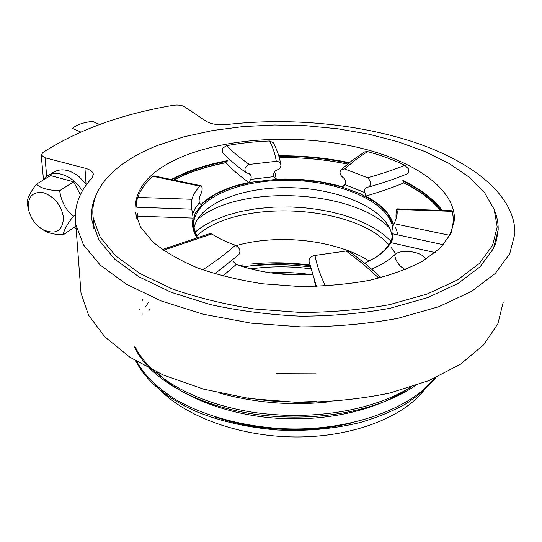 <?xml version="1.0" encoding="UTF-8"?>
<svg xmlns="http://www.w3.org/2000/svg" width="542" height="542" viewBox="0 0 542 542"><rect width="100%" height="100%" fill="white"/><g stroke="black" fill="none" stroke-linecap="round" stroke-linejoin="round"><path stroke-width="0.81" d="M494.819 211.231C497.217 217.322 498.328 223.528 498.166 229.842L493.45 248.575L480.144 266.766L458.071 283.452L427.638 297.626L389.955 308.303C361.771 313.445 332.009 316.074 300.654 316.182C269.205 314.76 239.042 310.878 210.16 304.536L171.082 292.253L138.847 276.766L114.68 259.11L99.125 240.316L92.12 221.339C90.765 211.82 92.242 202.722 96.551 194.05M503.267 302.009L497.895 323.709L483.728 344.787L460.578 364.149L428.885 380.619L389.766 393.058C360.559 399.081 329.732 402.198 297.301 402.401L249.232 398.519L203.717 389.163L163.298 375.05L129.911 357.225L104.816 336.853L88.536 315.132L81.015 293.168L80.352 284.415M76.097 228.351L73.631 227.64M226.996 124.518C289.794 117.357 359.441 123.752 416.507 143.007C472.902 162.376 515.496 195.75 514.9 233.636L509.724 253.778L495.347 273.378L471.54 291.4L438.695 306.745L397.963 318.317C367.476 323.906 335.254 326.765 301.305 326.887L250.98 323.127L203.352 314.238L161.109 300.925L126.306 284.171L100.243 265.099L83.448 244.848L75.799 224.442C73.57 207.491 78.936 192.058 91.889 178.149L93.353 174.26C92.797 171.577 89.999 169.544 84.952 168.162L45.04 157.763L41.233 155.073L42.811 152.539C78.305 129.775 121.767 114.044 173.21 105.338C177.884 104.701 181.604 105.148 184.382 106.672L206.163 121.286C211.224 124.22 218.169 125.29 226.996 124.518M183.718 156.103C229.144 137.817 295.363 134.321 352.171 146.157C408.641 158.04 454.074 186.191 454.467 218.602L450.924 233.514L440.422 247.904L422.929 261.027C407.943 268.927 390.03 275.377 369.197 280.39C347.063 284.367 323.716 286.393 299.157 286.467L262.735 283.784C238.995 280.146 217.227 274.848 197.417 267.877C179.246 260.14 164.375 251.474 152.79 241.881L140.493 227.01L135.114 211.915C134.043 188.399 150.249 169.795 183.718 156.103M158.122 145.242L184.226 136.726L212.796 130.493L243.107 126.584L274.503 124.999L306.332 125.751L337.964 128.82L368.756 134.179L398.024 141.78L425.057 151.57L449.061 163.42L469.182 177.18L484.521 192.606L494.155 209.347L497.19 226.949L492.522 245.506L479.297 263.52L457.346 280.045L427.076 294.076L389.59 304.645C361.555 309.733 331.941 312.334 300.749 312.443L254.51 309.008C224.402 304.36 196.848 297.599 171.841 288.73L139.768 273.392L115.731 255.905L100.263 237.288L93.305 218.487C88.759 187.986 116.544 161.38 158.122 145.242M93.868 227.084L93.868 228.744M494.351 246.596L494.602 243.155M440.856 210.079C431.967 199.531 419.522 190.337 403.519 182.498M347.612 164.036C325.349 159.49 302.565 157.315 279.252 157.512M225.919 162.634C210.391 165.601 196.258 169.775 183.521 175.154L173.982 179.619M137.878 213.616L137.621 214.259M200.608 204.226L199.28 202.871L199.077 200.689L199.524 197.396L200.642 194.551C202.457 190.56 202.627 187.667 201.157 185.865L199.984 186.191C195.926 190.269 193.257 194.632 191.976 199.28C191.441 203.65 191.38 206.942 191.787 209.165L136.801 207.227C136.401 206.759 136.232 204.984 136.286 201.895L137.682 197.837M452.367 211.726L453.932 222.532L453.837 224.74M364.719 151.875L367.51 151.591C381.141 155.303 393.627 159.876 404.969 165.296L408.397 168.874C408.898 171.374 408.411 173.067 406.934 173.962M245.892 172.505C236.725 165.947 228.968 159.348 222.613 152.722L222.444 148.325L226.536 145.683C240.316 143.149 254.645 141.584 269.516 140.988L273.324 142.742M442.116 210.147C433.187 198.711 420.097 188.806 402.841 180.445L403.871 182.898C419.4 190.648 431.459 199.693 440.057 210.032M201.231 204.388C211.712 194.111 227.606 186.827 248.907 182.525C239.727 175.926 232.003 169.341 225.723 162.756L227.389 160.676C211.461 163.63 196.99 167.851 183.975 173.332L171.787 179.178M196.773 237.511C192.796 230.953 191.59 224.483 193.169 218.101L137.959 216.183L137.79 213.419L136.462 217.999M371.717 269.076C381.304 264.95 388.953 260.194 394.664 254.801C400.633 248.365 423.451 251.718 425.592 259.422M364.773 263.236L376.48 256.942C383.092 252.558 387.876 247.782 390.829 242.62L435.185 252.599M347.558 164.077C325.322 159.517 302.558 157.336 279.265 157.539M403.871 182.898C392.408 187.674 379.685 192.078 365.701 196.102L364.881 192.593C364.373 189.815 364.99 188.02 366.71 187.207L368.885 186.963C371.534 184.28 371.107 181.218 367.612 177.776L344.637 168.948L341.128 169.741C339.258 172.281 339.807 174.795 342.781 177.288C345.6 179.47 346.419 181.983 345.24 184.822L342.476 186.861C321.569 180.784 299.502 178.243 276.291 179.246L274.726 171.577M342.476 186.861L345.633 183.901M365.701 196.102C381.04 204.144 390.294 213.65 393.485 224.625M314.448 281.23L315.83 286.42M312.267 274.665C284.611 275.973 259.259 272.592 236.204 264.51L222.762 276.047M137.959 216.183L137.6 217.328M225.723 162.756C206.238 166.53 189.131 172.18 174.422 179.707M276.291 179.246L273.846 176.638L273.446 174.971C273.534 172.546 274.835 170.845 277.362 169.87C279.645 168.941 280.837 167.376 280.939 165.188C280.546 162.783 279.001 161.489 276.291 161.306C275.16 154.213 272.897 147.444 269.516 140.988M233.304 261.556L236.204 264.51M191.787 209.165L193.169 218.101M390.829 242.62L392.794 239.13M276.291 161.306L249.245 164.416C245.031 166.408 243.92 169.097 245.926 172.464L249.943 174.267C251.271 175.588 251.529 177.302 250.709 179.388L248.907 182.525M136.713 361.487C144.66 375.606 157.824 388.404 176.218 399.881C202.349 414.928 239.212 425.578 277.321 428.329C341.941 433.112 409.054 411.087 434.271 378.323M135.541 347.618C149.612 375.918 192.193 402.415 252.118 412.157C310.363 420.971 370.979 411.459 410.714 387.225M135.703 360.877C145.696 380.315 165.249 397.53 195.967 411.453C220.513 421.398 247.674 427.584 277.443 429.996C306.338 431.385 333.886 428.898 360.071 422.536C377.083 417.55 392.401 411.283 406.033 403.743C418.356 395.633 428.275 386.934 435.782 377.645M134.497 346.88C147.661 376.439 191.333 404.23 253.554 414.061C313.676 422.95 376.724 411.866 415.341 385.694M218.866 392.943C255.499 402.997 292.273 405.944 329.211 401.798M155.622 385.016C179.917 414.352 236.366 436.662 295.512 436.967C354.658 437.319 407.11 415.707 426.493 386.832M215.912 417.177C257.375 431.181 307.619 433.193 348.445 423.648M310.193 266.982C289.97 264.347 270.458 263.988 251.664 265.905M214.205 416.635C256.535 431.351 308.452 433.444 350.261 423.268M193.921 228.582C198.433 202.891 245.655 185.601 294.719 187.83C343.777 189.741 390.01 211.15 392.225 237.382M197.241 237.369L193.67 226.786C191.312 200.093 236.468 179.951 286.806 180.296C337.097 180.269 387.408 200.547 392.686 227.03M392.923 233.873C391.785 243.195 385.159 251.583 373.038 259.056M452.123 210.791L452.252 211.353C454.189 219.32 453.254 227.281 449.447 235.255L393.946 223.636C396.182 219.686 397.272 215.682 397.211 211.617L396.69 216.671M136.286 201.895L137.824 197.41C140.541 189.781 145.581 182.742 152.952 176.285L153.914 175.886L201.17 185.804M238.934 254.462C240.966 250.96 239.788 247.89 235.384 245.248C226.217 241.996 218.345 238.236 211.759 233.975L163.311 250.268M349.678 251.766L346.243 251L314.963 255.445C316.846 265.187 320.329 275.377 325.41 286.013M396.039 217.904C395.917 213.379 396.175 210.377 396.819 208.907L397.211 211.617M306.643 274.909L275.35 273.493M197.132 219.774C236.908 184.104 352.463 188.86 389.779 228.25M196.563 236.136C235.533 198.873 352.49 203.758 388.858 244.727M390.863 247.017L394.996 252.85M236.21 245.628C278.297 233.527 335.871 239.835 369.298 261.088M250.621 268.913C270.356 266.183 290.363 266.149 310.641 268.812M311.745 274.699C297.964 272.694 284.157 272.07 270.309 272.829M209.903 233.67L211.759 233.975M392.591 233.663L392.272 233.683C391.615 231.21 392.171 227.857 393.946 223.636M309.015 261.19C309.231 258.026 311.21 256.115 314.963 255.445M80.744 132.038L72.547 128.413C76.436 124.829 83.089 122.492 92.499 121.408L99.687 124.477M28.218 207.417L28.516 209.436C30.555 218.243 35.399 225.005 43.035 229.72C55.921 235.106 62.743 231.041 63.509 217.538C61.361 205.364 54.823 197.125 43.909 192.823C33.333 191.163 28.103 196.035 28.218 207.417M75.921 226.041L63.339 234.781C63.563 230.845 66.869 224.7 73.258 216.339C65.738 209.903 61.205 201.346 59.667 190.676C48.739 190.466 40.962 188.331 36.328 184.266C30.088 192.579 27.012 198.887 27.1 203.189L28.516 209.436M63.339 234.781C55.806 234.7 49.661 233.48 44.925 231.109M75.216 215.005L73.258 216.339M80.406 194.734L73.617 181.794L59.667 190.676M73.617 181.794L50.521 175.594L36.328 184.266M74.491 227.037L75.975 226.752M82.377 191.008C73.942 176.482 56.476 169.219 47.242 176.075L43.401 179.944M86.53 184.646L78.949 176.516C69.315 169.321 60.745 167.959 53.238 172.424L48.509 175.303M494.975 240.797L495.259 244.347M93.197 226.461L93.644 223.683M45.04 157.763L46.714 176.455M84.952 168.162L86.036 183.962M172.498 179.321L183.907 173.887C196.882 168.42 211.312 164.199 227.186 161.238M278.913 156.347C302.761 156.116 326.054 158.366 348.777 163.095M402.848 181.001C419.786 189.219 432.719 198.928 441.669 210.12M136.496 218.101L137.864 213.582M349.312 162.668C326.372 157.857 302.856 155.574 278.757 155.818M156.672 372.063C177.83 394.955 225.37 415.023 277.314 418.261C327.117 421.615 378.309 409.982 409.461 387.625M309.746 264.997C289.699 262.45 270.35 262.111 251.705 263.981M242.877 265.004L239.164 265.539M150.263 308.798L148.881 310.654M275.492 414.786L287.809 415.402M249.245 164.416C240.289 158.162 232.721 151.916 226.536 145.683M191.976 199.28L137.824 197.41M199.984 186.191L152.952 176.285M235.384 245.248C226.15 253.507 215.255 261.705 202.701 269.841M346.243 251L363.133 264.035L378.919 278.154M397.069 209.436L452.252 211.353M344.637 168.948L355.437 159.89L367.51 151.591M367.612 177.776C381.27 173.962 393.722 169.802 404.969 165.296M395.707 227.782L398.14 234.896M243.493 266.921C265.133 263.222 287.26 262.789 309.882 265.621M196.841 237.491L192.735 225.479L194.89 213.819L202.803 203.175L215.709 194.083L232.674 186.949L252.674 182.044L274.652 179.544L297.531 179.531L320.227 181.997L341.65 186.848L360.708 193.907L376.338 202.898L387.516 213.426L393.35 224.977M393.106 236.996C390.911 244.55 385.003 251.434 375.389 257.64M192.43 214.408L195.079 208.474L199.28 202.871M250.709 179.388L273.846 176.638M345.24 184.822L364.881 192.593M333.987 161.584L347.591 164.05M405.274 269.638C399.163 266.19 395.626 261.244 394.664 254.801M194.951 232.43C199.686 228.148 205.648 224.286 212.857 220.838L226.075 215.54L240.946 211.427L257.05 208.595L273.967 207.105L291.115 206.969L304.482 207.782L317.68 209.402L330.525 211.793L342.835 214.937L354.468 218.819L365.667 223.589L375.606 228.988L384.068 234.882L390.85 241.115M496.377 240.98L498.166 229.842M41.233 155.073L43.495 179.802M75.799 224.442L81.015 293.168M93.353 174.26L93.393 174.876M93.305 218.487L94.01 229.164M454.467 218.602L453.932 222.532M249.313 173.813L249.909 174.233M315.979 373.831L276.583 373.689M316.494 401.249C293.418 402.93 270.661 401.812 248.229 397.889M139.484 309.387L139.558 309.015M142.085 300.803L142.959 298.805M141.909 314.841L142.228 313.987M145.561 306.901L148.657 302.002M392.781 233.839L392.557 236.027M137.661 197.891L136.794 200.235M341.087 169.7L352.28 160.371L364.712 151.868M162.282 249.544L209.883 233.602M396.819 208.846L452.123 210.777M349.726 251.712L365.897 264.15L381.114 277.592M273.568 143.271C277.084 149.958 279.503 156.99 280.803 164.375M214.828 273.812L238.988 254.516M406.94 173.968C395.477 178.677 382.801 183.02 368.899 186.99M443.403 244.747L392.266 233.71M316.433 286.4L308.987 261.197M43.035 229.72L44.911 231.122"/></g></svg>
